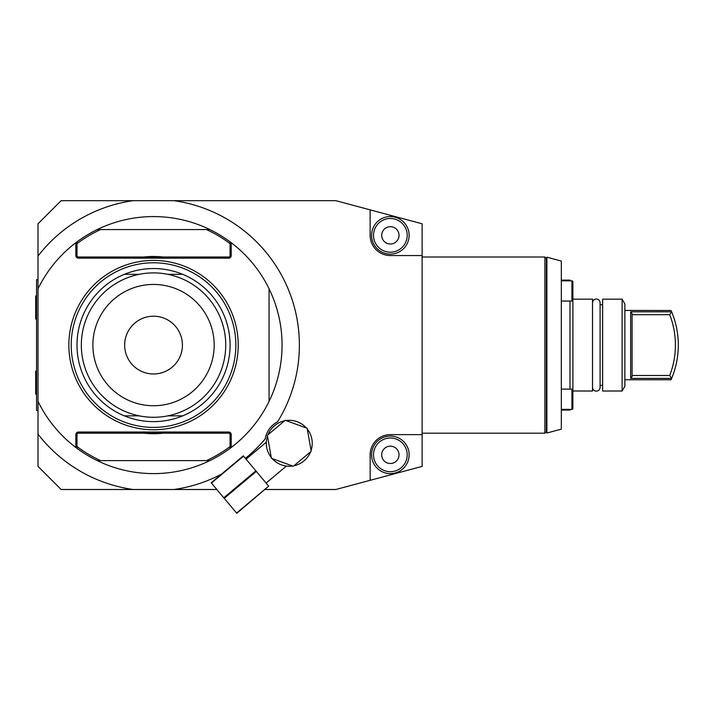 <?xml version="1.0" encoding="UTF-8"?>
<svg xmlns="http://www.w3.org/2000/svg" width="714" height="714" viewBox="0 0 714 714"><rect width="100%" height="100%" fill="white"/><g stroke="black" fill="none" stroke-linecap="round" stroke-linejoin="round"><path stroke-width="1.07" d="M38.012 279.674L36.566 279.674L36.566 410.505L38.012 410.505L38.012 434.121L38.012 256.058A145.852 145.852 0 0 1 133.063 200.688L335.901 200.688L370.138 209.862L370.138 235.343A20.215 20.215 0 0 0 390.362 255.558L422.126 255.558L422.126 434.621L390.362 434.621A20.215 20.215 0 0 0 370.138 454.836L370.138 480.317L335.901 489.492L265.206 489.492M133.063 200.688L61.118 200.688L38.012 223.794L38.012 280.263M216.833 489.492L61.118 489.492L38.012 466.394L38.012 434.112A145.852 145.852 0 0 0 133.063 489.492M265.358 437.762A24.553 24.553 0 0 0 265.099 439.039C266.625 431.318 270.82 425.517 277.675 421.653A24.553 24.553 0 0 0 276.541 422.295M274.381 423.777A24.553 24.553 0 0 0 273.355 424.598M272.382 425.473A24.553 24.553 0 0 0 271.757 426.088M271.454 426.401A24.553 24.553 0 0 0 270.588 427.365M269.776 428.373A24.553 24.553 0 0 0 269.008 429.426M268.303 430.524A24.553 24.553 0 0 0 267.661 431.649M267.072 432.818A24.553 24.553 0 0 0 266.545 434.014M266.081 435.245A24.553 24.553 0 0 0 265.688 436.495M422.126 255.558L422.126 223.794L370.138 209.862M422.126 434.621L422.126 466.394L370.138 480.317M390.362 436.067A18.769 18.769 0 0 1 409.131 454.836A18.769 18.769 0 0 1 390.362 473.614A18.769 18.769 0 0 1 371.583 454.836A18.769 18.769 0 0 1 390.362 436.067A18.769 18.769 0 0 0 371.583 454.836A18.769 18.769 0 0 0 390.362 473.614A18.769 18.769 0 0 0 409.131 454.836A18.769 18.769 0 0 0 390.362 436.067A18.769 18.769 0 0 0 371.583 454.836A18.769 18.769 0 0 0 390.362 473.614A18.769 18.769 0 0 0 409.131 454.836A18.769 18.769 0 0 0 390.362 436.067M390.362 446.17A8.666 8.666 0 0 0 381.695 454.836A8.666 8.666 0 0 0 390.362 463.502A8.666 8.666 0 0 0 399.019 454.836A8.666 8.666 0 0 0 390.362 446.17M390.362 216.574A18.769 18.769 0 0 1 409.131 235.343A18.769 18.769 0 0 1 390.362 254.113A18.769 18.769 0 0 1 371.583 235.343A18.769 18.769 0 0 1 390.362 216.574A18.769 18.769 0 0 0 371.583 235.343A18.769 18.769 0 0 0 390.362 254.113A18.769 18.769 0 0 0 409.131 235.343A18.769 18.769 0 0 0 390.362 216.574A18.769 18.769 0 0 0 371.583 235.343A18.769 18.769 0 0 0 390.362 254.113A18.769 18.769 0 0 0 409.131 235.343A18.769 18.769 0 0 0 390.362 216.574M390.362 226.677A8.666 8.666 0 0 0 381.695 235.343A8.666 8.666 0 0 0 390.362 244.009A8.666 8.666 0 0 0 399.019 235.343A8.666 8.666 0 0 0 390.362 226.677M544.871 433.175L546.317 431.729L546.317 258.45L544.871 257.004L544.871 433.175L422.126 433.175M546.888 412.96L546.317 412.96L546.317 405.017L546.888 405.017M546.888 393.468L546.317 393.468L546.317 296.712L546.888 296.712M546.888 285.163L546.317 285.163L546.317 277.219L546.888 277.219M546.888 257.174L546.888 433.005L561.329 429.132L561.329 261.047L546.888 257.174M561.329 410.068L569.995 410.068L569.995 409.354M561.329 280.111L569.995 280.111L569.995 280.834M569.995 301.049L569.995 389.13M570.718 280.834L569.995 280.111M570.718 409.354L569.995 410.068M561.329 280.834L571.923 280.834A0.964 0.964 0 0 1 572.887 281.789L572.887 390.094A0.964 0.964 0 0 0 571.923 389.13L571.923 409.354L561.329 409.354M572.887 391.013L592.522 391.013L592.522 299.166L572.887 299.166M592.522 302.834L592.522 302.834A3.784 3.784 0 0 1 596.306 299.05A3.784 3.784 0 0 1 600.09 302.834L600.09 304.798L602.634 304.798M602.634 385.382L600.09 385.382L600.09 387.345A3.784 3.784 0 0 1 596.306 391.129A3.784 3.784 0 0 1 592.522 387.345M602.634 299.166L602.634 391.013L622.117 391.013L622.117 299.166L602.634 299.166M622.117 299.166L624.866 303.932L624.866 386.247L622.117 391.013M671.508 311.465L671.651 311.813A86.644 86.644 0 0 1 671.651 378.375L630.649 378.375L630.649 311.813L632.086 313.66L632.086 376.519L630.649 378.375L671.642 378.402M671.089 379.687L671.651 378.375L671.071 379.75L624.866 379.75M671.089 310.492L624.866 310.429M630.649 311.813L671.651 311.813L630.649 311.813M632.086 314.695L669.705 314.695A83.752 83.752 0 0 1 669.705 375.484L632.086 375.484M671.651 378.375L669.705 375.484M669.705 314.695L671.651 311.813M561.329 389.13L571.923 389.13M572.887 407.185L572.887 408.39A0.964 0.964 0 0 1 571.923 409.354A0.964 0.964 0 0 0 572.887 408.39L572.887 390.094M572.887 394.913L572.887 403.571L572.887 394.913M561.329 301.049L571.923 301.049A0.964 0.964 0 0 0 572.887 300.085L572.887 281.789A0.964 0.964 0 0 0 571.923 280.834L571.923 301.049M572.887 286.609L572.887 295.275M269.062 401.411A128.52 128.52 0 0 0 269.062 288.768L269.062 401.411A128.52 128.52 0 0 1 231.22 447.473L230.069 448.338A128.52 128.52 0 0 0 231.22 447.473L231.22 434.621A2.597 2.597 0 0 0 228.623 432.024L78.442 432.024A2.597 2.597 0 0 0 75.845 434.621L75.845 447.473A128.52 128.52 0 0 0 76.996 448.338L75.845 447.473A128.52 128.52 0 0 1 38.012 401.411M97.22 460.61A128.52 128.52 0 0 0 209.854 460.61L97.22 460.61A128.52 128.52 0 0 1 76.996 448.338L76.996 434.621A1.446 1.446 0 0 1 78.442 433.175L228.623 433.175A1.446 1.446 0 0 1 230.069 434.621L230.069 448.338A128.52 128.52 0 0 1 209.854 460.61M75.845 255.558L76.996 255.558L76.996 241.841A128.52 128.52 0 0 0 75.845 242.706L75.845 255.558A2.597 2.597 0 0 0 78.442 258.156L228.623 258.156A2.597 2.597 0 0 0 231.22 255.558L231.22 242.706A128.52 128.52 0 0 0 230.069 241.841L231.22 242.706A128.52 128.52 0 0 1 269.062 288.768M209.854 229.569A128.52 128.52 0 0 0 97.22 229.569L209.854 229.569A128.52 128.52 0 0 1 230.069 241.841L230.069 255.558A1.446 1.446 0 0 1 228.623 257.004L78.442 257.004A1.446 1.446 0 0 1 76.996 255.558M76.996 243.644A127.074 127.074 0 0 1 100.594 229.569M38.012 288.768A128.52 128.52 0 0 1 75.845 242.706L76.996 241.841A128.52 128.52 0 0 1 97.22 229.569M153.537 260.414A84.671 84.671 0 0 0 68.856 345.094A84.671 84.671 0 0 0 153.537 429.766A84.671 84.671 0 0 0 238.208 345.094A84.671 84.671 0 0 0 153.537 260.414M230.069 446.536A127.074 127.074 0 0 1 206.471 460.61M100.594 460.61A127.074 127.074 0 0 1 76.996 446.536M163.22 433.175A88.616 88.616 0 0 1 143.844 433.175M143.844 257.004A88.616 88.616 0 0 1 163.22 257.004M206.471 229.569A127.074 127.074 0 0 1 230.069 243.644M153.537 427.4A82.306 82.306 0 0 1 71.221 345.094A82.306 82.306 0 0 1 153.537 262.779A82.306 82.306 0 0 1 235.843 345.094A82.306 82.306 0 0 1 153.537 427.4M182.704 274.328A76.532 76.532 0 0 1 182.704 415.851A76.532 76.532 0 0 1 76.996 345.094A76.532 76.532 0 0 1 182.704 274.328L167.906 274.328M182.704 415.851L167.906 415.851M139.168 415.851L124.37 415.851M139.168 274.328L124.37 274.328M153.537 272.891A72.203 72.203 0 0 1 225.74 345.094A72.203 72.203 0 0 1 153.537 417.288A72.203 72.203 0 0 1 81.334 345.094A72.203 72.203 0 0 1 153.537 272.891M153.537 284.44A60.654 60.654 0 0 0 92.882 345.094A60.654 60.654 0 0 0 153.537 405.739A60.654 60.654 0 0 0 214.182 345.094A60.654 60.654 0 0 0 153.537 284.44M153.537 316.213A28.881 28.881 0 0 1 182.418 345.094A28.881 28.881 0 0 1 153.537 373.975A28.881 28.881 0 0 1 124.655 345.094A28.881 28.881 0 0 1 153.537 316.213M36.566 295.989L35.7 295.989L35.7 319.096L36.566 319.096M36.566 371.084L35.7 371.084L35.7 394.19L36.566 394.19M271.15 457.379L270.642 456.701M270.151 455.996L268.839 453.747M266.545 446.545L266.456 445.831M266.393 445.161L266.349 444.563M266.322 444.028L266.313 443.207M267.473 436.075A22.964 22.964 0 0 0 271.258 457.513M284.618 420.805A22.964 22.964 0 0 0 267.937 434.79M306.413 428.007A22.964 22.964 0 0 0 285.957 420.564M284.038 465.635L283.449 465.492L284.038 465.644M266.117 483.075L286.394 466.064M246.062 459.182L266.34 442.171M275.399 461.583L273.435 459.905M272.828 459.307L272.248 458.683M311.072 450.489A22.964 22.964 0 0 0 307.297 429.052M293.936 465.769A22.964 22.964 0 0 0 310.608 451.775M272.132 458.558A22.964 22.964 0 0 0 292.588 466.001M267.339 435.299L271.391 458.29L293.329 466.278L311.215 451.266L307.154 428.284L285.216 420.296L267.339 435.299M268.678 486.136L236.816 513.312L211.201 482.78L243.278 455.862L256.308 471.392L268.678 486.136L236.602 513.054M243.501 456.13L211.415 483.048M255.871 470.874L223.785 497.792M256.308 471.392L224.232 498.31M174.002 200.688A145.852 145.852 0 0 1 277.675 421.653M265.099 439.039A145.852 145.852 0 0 1 245.384 458.379M221.518 474.123A145.852 145.852 0 0 1 174.002 489.492M390.362 437.994A16.85 16.85 0 0 0 373.511 454.836A16.85 16.85 0 0 0 390.362 471.686A16.85 16.85 0 0 0 407.203 454.836A16.85 16.85 0 0 0 390.362 437.994M390.362 218.493A16.85 16.85 0 0 0 373.511 235.343A16.85 16.85 0 0 0 390.362 252.194A16.85 16.85 0 0 0 407.203 235.343A16.85 16.85 0 0 0 390.362 218.493M78.442 432.024L78.442 433.175M228.623 432.024L228.623 433.175M231.22 434.621L230.069 434.621M75.845 434.621L76.996 434.621M231.22 255.558L230.069 255.558M228.623 258.156L228.623 257.004M78.442 258.156L78.442 257.004M422.126 257.004L544.871 257.004M600.09 387.345L600.09 302.834"/></g></svg>
